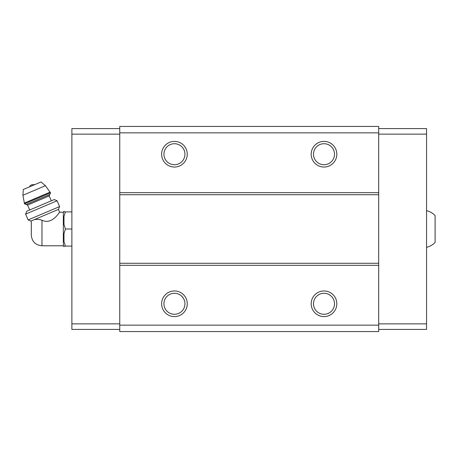 <?xml version="1.0" encoding="UTF-8"?>
<svg xmlns="http://www.w3.org/2000/svg" width="458" height="458" viewBox="0 0 458 458"><rect width="100%" height="100%" fill="white"/><g stroke="black" fill="none" stroke-linecap="round" stroke-linejoin="round"><path stroke-width="0.69" d="M426.553 210.623C429.85 211.487 432.695 213.13 435.1 215.541L435.1 242.459C432.695 244.87 429.85 246.513 426.553 247.377M31.293 222.909L31.293 235.091L31.327 222.056L30.909 221.077L28.11 219.943L59.574 206.587L57.101 200.759L25.631 214.115L28.11 219.943M31.293 235.091C31.923 241.578 35.484 245.139 41.976 245.774L41.976 220.212C52.47 225.41 59.924 211.069 59.649 212.226C59.941 211.069 52.441 225.41 41.976 220.212C38.764 219.193 36.079 219.056 33.921 219.8L32.707 220.315C30.772 222.393 30.772 222.393 32.707 220.315L30.909 221.077M33.921 219.8L58.441 209.392L59.649 212.226L63.341 212.226L63.341 245.774L63.977 246.685L63.977 246.095L65.414 246.095L63.977 246.095M378.697 132.854L119.744 132.854L119.744 126.442L378.697 126.442L378.697 331.558L119.744 331.558L119.744 325.146L378.697 325.146M174.441 141.402A12.818 12.818 0 0 1 185.542 160.632A12.818 12.818 0 0 1 163.34 160.632A12.818 12.818 0 0 1 174.441 141.402M324.001 141.402A12.818 12.818 0 0 1 335.101 160.632A12.818 12.818 0 0 1 312.9 160.632A12.818 12.818 0 0 1 324.001 141.402M119.744 132.854L119.744 325.146M378.697 192.681L119.744 192.681M378.697 194.73L119.744 194.73M378.697 263.27L119.744 263.27M378.697 265.319L119.744 265.319M324.001 290.962A12.818 12.818 0 0 1 335.101 310.192A12.818 12.818 0 0 1 312.9 310.192A12.818 12.818 0 0 1 324.001 290.962M174.441 290.962A12.818 12.818 0 0 1 185.542 310.192A12.818 12.818 0 0 1 163.34 310.192A12.818 12.818 0 0 1 174.441 290.962M174.441 293.275A10.505 10.505 0 0 1 183.538 309.03A10.505 10.505 0 0 1 165.344 309.03A10.505 10.505 0 0 1 174.441 293.275M324.001 293.275A10.505 10.505 0 0 1 333.098 309.03A10.505 10.505 0 0 1 314.904 309.03A10.505 10.505 0 0 1 324.001 293.275M324.001 143.715A10.505 10.505 0 0 1 333.098 159.476A10.505 10.505 0 0 1 314.904 159.476A10.505 10.505 0 0 1 324.001 143.715M174.441 143.715A10.505 10.505 0 0 1 183.538 159.476A10.505 10.505 0 0 1 165.344 159.476A10.505 10.505 0 0 1 174.441 143.715M378.697 128.583L426.553 128.583L426.553 329.416L378.697 329.416M426.553 323.863L378.697 323.863M426.553 134.137L378.697 134.137M119.744 128.583L71.883 128.583L71.883 323.863L119.744 323.863M71.883 323.863L71.883 329.416L119.744 329.416M71.883 134.137L119.744 134.137M63.341 212.226L63.977 211.315L63.977 211.905L65.414 211.905L63.977 216.514L63.977 224.391L65.414 229L63.977 233.609L63.977 241.486L65.414 246.095L71.883 246.095M63.977 233.609L65.414 229L71.883 229M63.977 216.514L65.414 211.905L71.883 211.905M65.414 211.905L63.977 211.905M29.552 186.835A4.271 4.271 0 0 1 31.734 184.751L34.756 184.626M50.477 192.812L45.434 185.69L41.002 181.975L23.301 189.492L22.9 195.257L24.514 203.827L26.198 204.508L49.796 194.49L50.477 192.812L24.514 203.827M51.319 200.81L49.229 195.892L49.796 194.49M57.101 200.759L54.267 199.556L26.736 211.241L25.631 214.115M45.434 185.69L22.9 195.257M50.18 192.108L24.217 203.123M49.229 195.892L27.6 205.075L26.198 204.508M41.976 245.774L63.341 245.774M27.6 205.075L29.684 209.993M58.441 209.392L59.574 206.587"/></g></svg>
